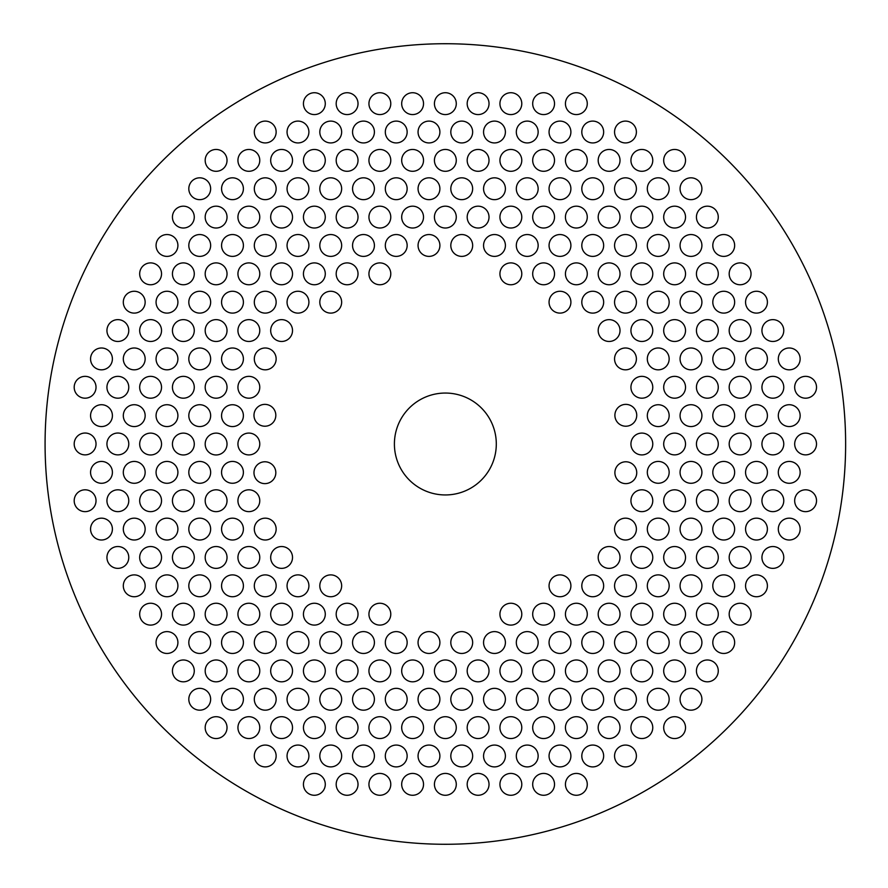<?xml version="1.0" encoding="UTF-8"?>
<svg xmlns="http://www.w3.org/2000/svg" width="888" height="888" viewBox="0 0 888 888"><rect width="100%" height="100%" fill="white"/><g stroke="black" fill="none" stroke-linecap="round" stroke-linejoin="round"><path stroke-width="1.33" d="M614.563 132.012A10.911 10.911 0 0 1 630.935 122.566A10.911 10.911 0 0 1 630.935 141.47A10.911 10.911 0 0 1 614.563 132.012M581.807 132.012A10.911 10.911 0 0 1 598.19 122.566A10.911 10.911 0 0 1 598.19 141.47A10.911 10.911 0 0 1 581.807 132.012M565.434 103.652A10.911 10.911 0 0 1 581.807 94.195A10.911 10.911 0 0 1 581.807 113.109A10.911 10.911 0 0 1 565.434 103.652M549.062 132.012A10.911 10.911 0 0 1 565.434 122.566A10.911 10.911 0 0 1 565.434 141.47A10.911 10.911 0 0 1 549.062 132.012M532.689 103.652A10.911 10.911 0 0 1 549.062 94.195A10.911 10.911 0 0 1 549.062 113.109A10.911 10.911 0 0 1 532.689 103.652M516.317 132.012A10.911 10.911 0 0 1 532.689 122.566A10.911 10.911 0 0 1 532.689 141.47A10.911 10.911 0 0 1 516.317 132.012M499.933 103.652A10.911 10.911 0 0 1 516.317 94.195A10.911 10.911 0 0 1 516.317 113.109A10.911 10.911 0 0 1 499.933 103.652M483.56 132.012A10.911 10.911 0 0 1 499.933 122.566A10.911 10.911 0 0 1 499.933 141.47A10.911 10.911 0 0 1 483.56 132.012M467.188 103.652A10.911 10.911 0 0 1 483.56 94.195A10.911 10.911 0 0 1 483.56 113.109A10.911 10.911 0 0 1 467.188 103.652M450.815 132.012A10.911 10.911 0 0 1 467.188 122.566A10.911 10.911 0 0 1 467.188 141.47A10.911 10.911 0 0 1 450.815 132.012M467.188 160.373A10.911 10.911 0 0 1 483.56 150.927A10.911 10.911 0 0 1 483.56 169.83A10.911 10.911 0 0 1 467.188 160.373M499.933 160.373A10.911 10.911 0 0 1 516.317 150.927A10.911 10.911 0 0 1 516.317 169.83A10.911 10.911 0 0 1 499.933 160.373M532.689 160.373A10.911 10.911 0 0 1 549.062 150.927A10.911 10.911 0 0 1 549.062 169.83A10.911 10.911 0 0 1 532.689 160.373M565.434 160.373A10.911 10.911 0 0 1 581.807 150.927A10.911 10.911 0 0 1 581.807 169.83A10.911 10.911 0 0 1 565.434 160.373M598.19 160.373A10.911 10.911 0 0 1 614.563 150.927A10.911 10.911 0 0 1 614.563 169.83A10.911 10.911 0 0 1 598.19 160.373M630.935 160.373A10.911 10.911 0 0 1 647.308 150.927A10.911 10.911 0 0 1 647.308 169.83A10.911 10.911 0 0 1 630.935 160.373M663.691 160.373A10.911 10.911 0 0 1 680.064 150.927A10.911 10.911 0 0 1 680.064 169.83A10.911 10.911 0 0 1 663.691 160.373M680.064 188.744A10.911 10.911 0 0 1 696.436 179.287A10.911 10.911 0 0 1 696.436 198.191A10.911 10.911 0 0 1 680.064 188.744M647.308 188.744A10.911 10.911 0 0 1 663.691 179.287A10.911 10.911 0 0 1 663.691 198.191A10.911 10.911 0 0 1 647.308 188.744M614.563 188.744A10.911 10.911 0 0 1 630.935 179.287A10.911 10.911 0 0 1 630.935 198.191A10.911 10.911 0 0 1 614.563 188.744M581.807 188.744A10.911 10.911 0 0 1 598.19 179.287A10.911 10.911 0 0 1 598.19 198.191A10.911 10.911 0 0 1 581.807 188.744M549.062 188.744A10.911 10.911 0 0 1 565.434 179.287A10.911 10.911 0 0 1 565.434 198.191A10.911 10.911 0 0 1 549.062 188.744M516.317 188.744A10.911 10.911 0 0 1 532.689 179.287A10.911 10.911 0 0 1 532.689 198.191A10.911 10.911 0 0 1 516.317 188.744M483.56 188.744A10.911 10.911 0 0 1 499.933 179.287A10.911 10.911 0 0 1 499.933 198.191A10.911 10.911 0 0 1 483.56 188.744M450.815 188.744A10.911 10.911 0 0 1 467.188 179.287A10.911 10.911 0 0 1 467.188 198.191A10.911 10.911 0 0 1 450.815 188.744M467.188 217.105A10.911 10.911 0 0 1 483.56 207.648A10.911 10.911 0 0 1 483.56 226.551A10.911 10.911 0 0 1 467.188 217.105M499.933 217.105A10.911 10.911 0 0 1 516.317 207.648A10.911 10.911 0 0 1 516.317 226.551A10.911 10.911 0 0 1 499.933 217.105M532.689 217.105A10.911 10.911 0 0 1 549.062 207.648A10.911 10.911 0 0 1 549.062 226.551A10.911 10.911 0 0 1 532.689 217.105M565.434 217.105A10.911 10.911 0 0 1 581.807 207.648A10.911 10.911 0 0 1 581.807 226.551A10.911 10.911 0 0 1 565.434 217.105M598.19 217.105A10.911 10.911 0 0 1 614.563 207.648A10.911 10.911 0 0 1 614.563 226.551A10.911 10.911 0 0 1 598.19 217.105M630.935 217.105A10.911 10.911 0 0 1 647.308 207.648A10.911 10.911 0 0 1 647.308 226.551A10.911 10.911 0 0 1 630.935 217.105M663.691 217.105A10.911 10.911 0 0 1 680.064 207.648A10.911 10.911 0 0 1 680.064 226.551A10.911 10.911 0 0 1 663.691 217.105M696.436 217.105A10.911 10.911 0 0 1 712.809 207.648A10.911 10.911 0 0 1 712.809 226.551A10.911 10.911 0 0 1 696.436 217.105M712.809 245.465A10.911 10.911 0 0 1 729.181 236.008A10.911 10.911 0 0 1 729.181 254.923A10.911 10.911 0 0 1 712.809 245.465M680.064 245.465A10.911 10.911 0 0 1 696.436 236.008A10.911 10.911 0 0 1 696.436 254.923A10.911 10.911 0 0 1 680.064 245.465M647.308 245.465A10.911 10.911 0 0 1 663.691 236.008A10.911 10.911 0 0 1 663.691 254.923A10.911 10.911 0 0 1 647.308 245.465M614.563 245.465A10.911 10.911 0 0 1 630.935 236.008A10.911 10.911 0 0 1 630.935 254.923A10.911 10.911 0 0 1 614.563 245.465M581.807 245.465A10.911 10.911 0 0 1 598.19 236.008A10.911 10.911 0 0 1 598.19 254.923A10.911 10.911 0 0 1 581.807 245.465M549.062 245.465A10.911 10.911 0 0 1 565.434 236.008A10.911 10.911 0 0 1 565.434 254.923A10.911 10.911 0 0 1 549.062 245.465M516.317 245.465A10.911 10.911 0 0 1 532.689 236.008A10.911 10.911 0 0 1 532.689 254.923A10.911 10.911 0 0 1 516.317 245.465M483.56 245.465A10.911 10.911 0 0 1 499.933 236.008A10.911 10.911 0 0 1 499.933 254.923A10.911 10.911 0 0 1 483.56 245.465M450.815 245.465A10.911 10.911 0 0 1 467.188 236.008A10.911 10.911 0 0 1 467.188 254.923A10.911 10.911 0 0 1 450.815 245.465M499.933 273.826A10.911 10.911 0 0 1 516.317 264.369A10.911 10.911 0 0 1 516.317 283.283A10.911 10.911 0 0 1 499.933 273.826M532.689 273.826A10.911 10.911 0 0 1 549.062 264.369A10.911 10.911 0 0 1 549.062 283.283A10.911 10.911 0 0 1 532.689 273.826M565.434 273.826A10.911 10.911 0 0 1 581.807 264.369A10.911 10.911 0 0 1 581.807 283.283A10.911 10.911 0 0 1 565.434 273.826M598.19 273.826A10.911 10.911 0 0 1 614.563 264.369A10.911 10.911 0 0 1 614.563 283.283A10.911 10.911 0 0 1 598.19 273.826M630.935 273.826A10.911 10.911 0 0 1 647.308 264.369A10.911 10.911 0 0 1 647.308 283.283A10.911 10.911 0 0 1 630.935 273.826M663.691 273.826A10.911 10.911 0 0 1 680.064 264.369A10.911 10.911 0 0 1 680.064 283.283A10.911 10.911 0 0 1 663.691 273.826M696.436 273.826A10.911 10.911 0 0 1 712.809 264.369A10.911 10.911 0 0 1 712.809 283.283A10.911 10.911 0 0 1 696.436 273.826M729.181 273.826A10.911 10.911 0 0 1 745.565 264.369A10.911 10.911 0 0 1 745.565 283.283A10.911 10.911 0 0 1 729.181 273.826M745.565 302.186A10.911 10.911 0 0 1 761.937 292.729A10.911 10.911 0 0 1 761.937 311.644A10.911 10.911 0 0 1 745.565 302.186M712.809 302.186A10.911 10.911 0 0 1 729.181 292.729A10.911 10.911 0 0 1 729.181 311.644A10.911 10.911 0 0 1 712.809 302.186M680.064 302.186A10.911 10.911 0 0 1 696.436 292.729A10.911 10.911 0 0 1 696.436 311.644A10.911 10.911 0 0 1 680.064 302.186M647.308 302.186A10.911 10.911 0 0 1 663.691 292.729A10.911 10.911 0 0 1 663.691 311.644A10.911 10.911 0 0 1 647.308 302.186M614.563 302.186A10.911 10.911 0 0 1 630.935 292.729A10.911 10.911 0 0 1 630.935 311.644A10.911 10.911 0 0 1 614.563 302.186M581.807 302.186A10.911 10.911 0 0 1 598.19 292.729A10.911 10.911 0 0 1 598.19 311.644A10.911 10.911 0 0 1 581.807 302.186M549.062 302.186A10.911 10.911 0 0 1 565.434 292.729A10.911 10.911 0 0 1 565.434 311.644A10.911 10.911 0 0 1 549.062 302.186M598.19 330.547A10.911 10.911 0 0 1 614.563 321.101A10.911 10.911 0 0 1 614.563 340.004A10.911 10.911 0 0 1 598.19 330.547M630.935 330.547A10.911 10.911 0 0 1 647.308 321.101A10.911 10.911 0 0 1 647.308 340.004A10.911 10.911 0 0 1 630.935 330.547M663.691 330.547A10.911 10.911 0 0 1 680.064 321.101A10.911 10.911 0 0 1 680.064 340.004A10.911 10.911 0 0 1 663.691 330.547M696.436 330.547A10.911 10.911 0 0 1 712.809 321.101A10.911 10.911 0 0 1 712.809 340.004A10.911 10.911 0 0 1 696.436 330.547M729.181 330.547A10.911 10.911 0 0 1 745.565 321.101A10.911 10.911 0 0 1 745.565 340.004A10.911 10.911 0 0 1 729.181 330.547M761.937 330.547A10.911 10.911 0 0 1 778.31 321.101A10.911 10.911 0 0 1 778.31 340.004A10.911 10.911 0 0 1 761.937 330.547M778.31 358.919A10.911 10.911 0 0 1 794.682 349.461A10.911 10.911 0 0 1 794.682 368.365A10.911 10.911 0 0 1 778.31 358.919M745.565 358.919A10.911 10.911 0 0 1 761.937 349.461A10.911 10.911 0 0 1 761.937 368.365A10.911 10.911 0 0 1 745.565 358.919M712.809 358.919A10.911 10.911 0 0 1 729.181 349.461A10.911 10.911 0 0 1 729.181 368.365A10.911 10.911 0 0 1 712.809 358.919M680.064 358.919A10.911 10.911 0 0 1 696.436 349.461A10.911 10.911 0 0 1 696.436 368.365A10.911 10.911 0 0 1 680.064 358.919M647.308 358.919A10.911 10.911 0 0 1 663.691 349.461A10.911 10.911 0 0 1 663.691 368.365A10.911 10.911 0 0 1 647.308 358.919M614.563 358.919A10.911 10.911 0 0 1 630.935 349.461A10.911 10.911 0 0 1 630.935 368.365A10.911 10.911 0 0 1 614.563 358.919M630.935 387.279A10.911 10.911 0 0 1 647.308 377.822A10.911 10.911 0 0 1 647.308 396.725A10.911 10.911 0 0 1 630.935 387.279M663.691 387.279A10.911 10.911 0 0 1 680.064 377.822A10.911 10.911 0 0 1 680.064 396.725A10.911 10.911 0 0 1 663.691 387.279M696.436 387.279A10.911 10.911 0 0 1 712.809 377.822A10.911 10.911 0 0 1 712.809 396.725A10.911 10.911 0 0 1 696.436 387.279M729.181 387.279A10.911 10.911 0 0 1 745.565 377.822A10.911 10.911 0 0 1 745.565 396.725A10.911 10.911 0 0 1 729.181 387.279M761.937 387.279A10.911 10.911 0 0 1 778.31 377.822A10.911 10.911 0 0 1 778.31 396.725A10.911 10.911 0 0 1 761.937 387.279M794.682 387.279A10.911 10.911 0 0 1 811.066 377.822A10.911 10.911 0 0 1 811.066 396.725A10.911 10.911 0 0 1 794.682 387.279M778.31 415.639A10.911 10.911 0 0 1 794.682 406.182A10.911 10.911 0 0 1 794.682 425.097A10.911 10.911 0 0 1 778.31 415.639M745.565 415.639A10.911 10.911 0 0 1 761.937 406.182A10.911 10.911 0 0 1 761.937 425.097A10.911 10.911 0 0 1 745.565 415.639M712.809 415.639A10.911 10.911 0 0 1 729.181 406.182A10.911 10.911 0 0 1 729.181 425.097A10.911 10.911 0 0 1 712.809 415.639M680.064 415.639A10.911 10.911 0 0 1 696.436 406.182A10.911 10.911 0 0 1 696.436 425.097A10.911 10.911 0 0 1 680.064 415.639M647.319 415.651A10.911 10.911 0 0 1 663.691 406.204A10.911 10.911 0 0 1 663.691 425.108A10.911 10.911 0 0 1 647.319 415.651M614.896 415.295A10.911 10.911 0 0 1 631.268 405.838A10.911 10.911 0 0 1 631.268 424.753A10.911 10.911 0 0 1 614.896 415.295M816.516 444A10.911 10.911 0 0 1 805.605 454.867A10.911 10.911 0 0 1 794.682 444A10.911 10.911 0 0 1 805.605 433.133A10.911 10.911 0 0 1 816.516 444M783.771 444A10.911 10.911 0 0 1 772.849 454.867A10.911 10.911 0 0 1 761.937 444A10.911 10.911 0 0 1 772.849 433.133A10.911 10.911 0 0 1 783.771 444M729.181 444A10.911 10.911 0 0 1 740.104 433.133A10.911 10.911 0 0 1 751.015 444A10.911 10.911 0 0 1 740.104 454.867A10.911 10.911 0 0 1 729.181 444M696.436 444A10.911 10.911 0 0 1 707.348 433.122A10.911 10.911 0 0 1 718.27 444A10.911 10.911 0 0 1 707.348 454.878A10.911 10.911 0 0 1 696.436 444M685.525 444A10.911 10.911 0 0 1 674.603 454.878A10.911 10.911 0 0 1 663.691 444A10.911 10.911 0 0 1 674.603 433.122A10.911 10.911 0 0 1 685.525 444M652.769 444A10.911 10.911 0 0 1 641.858 454.911A10.911 10.911 0 0 1 630.935 444A10.911 10.911 0 0 1 641.858 433.089A10.911 10.911 0 0 1 652.769 444M614.896 472.705A10.911 10.911 0 0 1 631.268 463.247A10.911 10.911 0 0 1 631.268 482.162A10.911 10.911 0 0 1 614.896 472.705M647.319 472.349A10.911 10.911 0 0 1 663.691 462.892A10.911 10.911 0 0 1 663.691 481.796A10.911 10.911 0 0 1 647.319 472.349M680.064 472.361A10.911 10.911 0 0 1 696.436 462.903A10.911 10.911 0 0 1 696.436 481.818A10.911 10.911 0 0 1 680.064 472.361M712.809 472.361A10.911 10.911 0 0 1 729.181 462.903A10.911 10.911 0 0 1 729.181 481.818A10.911 10.911 0 0 1 712.809 472.361M745.565 472.361A10.911 10.911 0 0 1 761.937 462.903A10.911 10.911 0 0 1 761.937 481.818A10.911 10.911 0 0 1 745.565 472.361M778.31 472.361A10.911 10.911 0 0 1 794.682 462.903A10.911 10.911 0 0 1 794.682 481.818A10.911 10.911 0 0 1 778.31 472.361M794.682 500.721A10.911 10.911 0 0 1 811.066 491.275A10.911 10.911 0 0 1 811.066 510.178A10.911 10.911 0 0 1 794.682 500.721M761.937 500.721A10.911 10.911 0 0 1 778.31 491.275A10.911 10.911 0 0 1 778.31 510.178A10.911 10.911 0 0 1 761.937 500.721M729.181 500.721A10.911 10.911 0 0 1 745.565 491.275A10.911 10.911 0 0 1 745.565 510.178A10.911 10.911 0 0 1 729.181 500.721M696.436 500.721A10.911 10.911 0 0 1 712.809 491.275A10.911 10.911 0 0 1 712.809 510.178A10.911 10.911 0 0 1 696.436 500.721M663.691 500.721A10.911 10.911 0 0 1 680.064 491.275A10.911 10.911 0 0 1 680.064 510.178A10.911 10.911 0 0 1 663.691 500.721M630.935 500.721A10.911 10.911 0 0 1 647.308 491.275A10.911 10.911 0 0 1 647.308 510.178A10.911 10.911 0 0 1 630.935 500.721M614.563 529.082A10.911 10.911 0 0 1 630.935 519.635A10.911 10.911 0 0 1 630.935 538.539A10.911 10.911 0 0 1 614.563 529.082M647.308 529.082A10.911 10.911 0 0 1 663.691 519.635A10.911 10.911 0 0 1 663.691 538.539A10.911 10.911 0 0 1 647.308 529.082M680.064 529.082A10.911 10.911 0 0 1 696.436 519.635A10.911 10.911 0 0 1 696.436 538.539A10.911 10.911 0 0 1 680.064 529.082M712.809 529.082A10.911 10.911 0 0 1 729.181 519.635A10.911 10.911 0 0 1 729.181 538.539A10.911 10.911 0 0 1 712.809 529.082M745.565 529.082A10.911 10.911 0 0 1 761.937 519.635A10.911 10.911 0 0 1 761.937 538.539A10.911 10.911 0 0 1 745.565 529.082M778.31 529.082A10.911 10.911 0 0 1 794.682 519.635A10.911 10.911 0 0 1 794.682 538.539A10.911 10.911 0 0 1 778.31 529.082M761.937 557.453A10.911 10.911 0 0 1 778.31 547.996A10.911 10.911 0 0 1 778.31 566.899A10.911 10.911 0 0 1 761.937 557.453M729.181 557.453A10.911 10.911 0 0 1 745.565 547.996A10.911 10.911 0 0 1 745.565 566.899A10.911 10.911 0 0 1 729.181 557.453M696.436 557.453A10.911 10.911 0 0 1 712.809 547.996A10.911 10.911 0 0 1 712.809 566.899A10.911 10.911 0 0 1 696.436 557.453M663.691 557.453A10.911 10.911 0 0 1 680.064 547.996A10.911 10.911 0 0 1 680.064 566.899A10.911 10.911 0 0 1 663.691 557.453M630.935 557.453A10.911 10.911 0 0 1 647.308 547.996A10.911 10.911 0 0 1 647.308 566.899A10.911 10.911 0 0 1 630.935 557.453M598.19 557.453A10.911 10.911 0 0 1 614.563 547.996A10.911 10.911 0 0 1 614.563 566.899A10.911 10.911 0 0 1 598.19 557.453M729.181 614.174A10.911 10.911 0 0 1 745.565 604.717A10.911 10.911 0 0 1 745.565 623.631A10.911 10.911 0 0 1 729.181 614.174M745.565 585.814A10.911 10.911 0 0 1 761.937 576.356A10.911 10.911 0 0 1 761.937 595.271A10.911 10.911 0 0 1 745.565 585.814M712.809 585.814A10.911 10.911 0 0 1 729.181 576.356A10.911 10.911 0 0 1 729.181 595.271A10.911 10.911 0 0 1 712.809 585.814M696.436 614.174A10.911 10.911 0 0 1 712.809 604.717A10.911 10.911 0 0 1 712.809 623.631A10.911 10.911 0 0 1 696.436 614.174M680.064 585.814A10.911 10.911 0 0 1 696.436 576.356A10.911 10.911 0 0 1 696.436 595.271A10.911 10.911 0 0 1 680.064 585.814M663.691 614.174A10.911 10.911 0 0 1 680.064 604.717A10.911 10.911 0 0 1 680.064 623.631A10.911 10.911 0 0 1 663.691 614.174M647.308 585.814A10.911 10.911 0 0 1 663.691 576.356A10.911 10.911 0 0 1 663.691 595.271A10.911 10.911 0 0 1 647.308 585.814M630.935 614.174A10.911 10.911 0 0 1 647.308 604.717A10.911 10.911 0 0 1 647.308 623.631A10.911 10.911 0 0 1 630.935 614.174M614.563 585.814A10.911 10.911 0 0 1 630.935 576.356A10.911 10.911 0 0 1 630.935 595.271A10.911 10.911 0 0 1 614.563 585.814M598.19 614.174A10.911 10.911 0 0 1 614.563 604.717A10.911 10.911 0 0 1 614.563 623.631A10.911 10.911 0 0 1 598.19 614.174M712.809 642.535A10.911 10.911 0 0 1 729.181 633.077A10.911 10.911 0 0 1 729.181 651.992A10.911 10.911 0 0 1 712.809 642.535M680.064 642.535A10.911 10.911 0 0 1 696.436 633.077A10.911 10.911 0 0 1 696.436 651.992A10.911 10.911 0 0 1 680.064 642.535M647.308 642.535A10.911 10.911 0 0 1 663.691 633.077A10.911 10.911 0 0 1 663.691 651.992A10.911 10.911 0 0 1 647.308 642.535M614.563 642.535A10.911 10.911 0 0 1 630.935 633.077A10.911 10.911 0 0 1 630.935 651.992A10.911 10.911 0 0 1 614.563 642.535M581.807 642.535A10.911 10.911 0 0 1 598.19 633.077A10.911 10.911 0 0 1 598.19 651.992A10.911 10.911 0 0 1 581.807 642.535M532.689 670.895A10.911 10.911 0 0 1 549.062 661.449A10.911 10.911 0 0 1 549.062 680.352A10.911 10.911 0 0 1 532.689 670.895M565.434 670.895A10.911 10.911 0 0 1 581.807 661.449A10.911 10.911 0 0 1 581.807 680.352A10.911 10.911 0 0 1 565.434 670.895M598.19 670.895A10.911 10.911 0 0 1 614.563 661.449A10.911 10.911 0 0 1 614.563 680.352A10.911 10.911 0 0 1 598.19 670.895M630.935 670.895A10.911 10.911 0 0 1 647.308 661.449A10.911 10.911 0 0 1 647.308 680.352A10.911 10.911 0 0 1 630.935 670.895M663.691 670.895A10.911 10.911 0 0 1 680.064 661.449A10.911 10.911 0 0 1 680.064 680.352A10.911 10.911 0 0 1 663.691 670.895M696.436 670.895A10.911 10.911 0 0 1 712.809 661.449A10.911 10.911 0 0 1 712.809 680.352A10.911 10.911 0 0 1 696.436 670.895M680.064 699.256A10.911 10.911 0 0 1 696.436 689.81A10.911 10.911 0 0 1 696.436 708.713A10.911 10.911 0 0 1 680.064 699.256M647.308 699.256A10.911 10.911 0 0 1 663.691 689.81A10.911 10.911 0 0 1 663.691 708.713A10.911 10.911 0 0 1 647.308 699.256M614.563 699.256A10.911 10.911 0 0 1 630.935 689.81A10.911 10.911 0 0 1 630.935 708.713A10.911 10.911 0 0 1 614.563 699.256M581.807 699.256A10.911 10.911 0 0 1 598.19 689.81A10.911 10.911 0 0 1 598.19 708.713A10.911 10.911 0 0 1 581.807 699.256M549.062 699.256A10.911 10.911 0 0 1 565.434 689.81A10.911 10.911 0 0 1 565.434 708.713A10.911 10.911 0 0 1 549.062 699.256M499.933 727.627A10.911 10.911 0 0 1 516.317 718.17A10.911 10.911 0 0 1 516.317 737.073A10.911 10.911 0 0 1 499.933 727.627M532.689 727.627A10.911 10.911 0 0 1 549.062 718.17A10.911 10.911 0 0 1 549.062 737.073A10.911 10.911 0 0 1 532.689 727.627M565.434 727.627A10.911 10.911 0 0 1 581.807 718.17A10.911 10.911 0 0 1 581.807 737.073A10.911 10.911 0 0 1 565.434 727.627M598.19 727.627A10.911 10.911 0 0 1 614.563 718.17A10.911 10.911 0 0 1 614.563 737.073A10.911 10.911 0 0 1 598.19 727.627M630.935 727.627A10.911 10.911 0 0 1 647.308 718.17A10.911 10.911 0 0 1 647.308 737.073A10.911 10.911 0 0 1 630.935 727.627M663.691 727.627A10.911 10.911 0 0 1 680.064 718.17A10.911 10.911 0 0 1 680.064 737.073A10.911 10.911 0 0 1 663.691 727.627M614.563 755.988A10.911 10.911 0 0 1 630.935 746.53A10.911 10.911 0 0 1 630.935 765.434A10.911 10.911 0 0 1 614.563 755.988M581.807 755.988A10.911 10.911 0 0 1 598.19 746.53A10.911 10.911 0 0 1 598.19 765.434A10.911 10.911 0 0 1 581.807 755.988M565.434 784.348A10.911 10.911 0 0 1 581.807 774.891A10.911 10.911 0 0 1 581.807 793.805A10.911 10.911 0 0 1 565.434 784.348M532.689 784.348A10.911 10.911 0 0 1 549.062 774.891A10.911 10.911 0 0 1 549.062 793.805A10.911 10.911 0 0 1 532.689 784.348M549.062 755.988A10.911 10.911 0 0 1 565.434 746.53A10.911 10.911 0 0 1 565.434 765.434A10.911 10.911 0 0 1 549.062 755.988M516.317 755.988A10.911 10.911 0 0 1 532.689 746.53A10.911 10.911 0 0 1 532.689 765.434A10.911 10.911 0 0 1 516.317 755.988M499.933 784.348A10.911 10.911 0 0 1 516.317 774.891A10.911 10.911 0 0 1 516.317 793.805A10.911 10.911 0 0 1 499.933 784.348M467.188 784.348A10.911 10.911 0 0 1 483.56 774.891A10.911 10.911 0 0 1 483.56 793.805A10.911 10.911 0 0 1 467.188 784.348M483.56 755.988A10.911 10.911 0 0 1 499.933 746.53A10.911 10.911 0 0 1 499.933 765.434A10.911 10.911 0 0 1 483.56 755.988M516.317 699.256A10.911 10.911 0 0 1 532.689 689.81A10.911 10.911 0 0 1 532.689 708.713A10.911 10.911 0 0 1 516.317 699.256M549.062 642.535A10.911 10.911 0 0 1 565.434 633.077A10.911 10.911 0 0 1 565.434 651.992A10.911 10.911 0 0 1 549.062 642.535M565.434 614.174A10.911 10.911 0 0 1 581.807 604.717A10.911 10.911 0 0 1 581.807 623.631A10.911 10.911 0 0 1 565.434 614.174M581.807 585.814A10.911 10.911 0 0 1 598.19 576.356A10.911 10.911 0 0 1 598.19 595.271A10.911 10.911 0 0 1 581.807 585.814M549.062 585.814A10.911 10.911 0 0 1 565.434 576.356A10.911 10.911 0 0 1 565.434 595.271A10.911 10.911 0 0 1 549.062 585.814M532.689 614.174A10.911 10.911 0 0 1 549.062 604.717A10.911 10.911 0 0 1 549.062 623.631A10.911 10.911 0 0 1 532.689 614.174M516.317 642.535A10.911 10.911 0 0 1 532.689 633.077A10.911 10.911 0 0 1 532.689 651.992A10.911 10.911 0 0 1 516.317 642.535M499.933 670.895A10.911 10.911 0 0 1 516.317 661.449A10.911 10.911 0 0 1 516.317 680.352A10.911 10.911 0 0 1 499.933 670.895M483.56 699.256A10.911 10.911 0 0 1 499.933 689.81A10.911 10.911 0 0 1 499.933 708.713A10.911 10.911 0 0 1 483.56 699.256M467.188 727.627A10.911 10.911 0 0 1 483.56 718.17A10.911 10.911 0 0 1 483.56 737.073A10.911 10.911 0 0 1 467.188 727.627M450.815 755.988A10.911 10.911 0 0 1 467.188 746.53A10.911 10.911 0 0 1 467.188 765.434A10.911 10.911 0 0 1 450.815 755.988M434.432 784.348A10.911 10.911 0 0 1 450.815 774.891A10.911 10.911 0 0 1 450.815 793.805A10.911 10.911 0 0 1 434.432 784.348M401.687 784.348A10.911 10.911 0 0 1 418.059 774.891A10.911 10.911 0 0 1 418.059 793.805A10.911 10.911 0 0 1 401.687 784.348M418.059 755.988A10.911 10.911 0 0 1 434.432 746.53A10.911 10.911 0 0 1 434.432 765.434A10.911 10.911 0 0 1 418.059 755.988M434.432 727.627A10.911 10.911 0 0 1 450.815 718.17A10.911 10.911 0 0 1 450.815 737.073A10.911 10.911 0 0 1 434.432 727.627M450.815 699.256A10.911 10.911 0 0 1 467.188 689.81A10.911 10.911 0 0 1 467.188 708.713A10.911 10.911 0 0 1 450.815 699.256M467.188 670.895A10.911 10.911 0 0 1 483.56 661.449A10.911 10.911 0 0 1 483.56 680.352A10.911 10.911 0 0 1 467.188 670.895M483.56 642.535A10.911 10.911 0 0 1 499.933 633.077A10.911 10.911 0 0 1 499.933 651.992A10.911 10.911 0 0 1 483.56 642.535M499.933 614.174A10.911 10.911 0 0 1 516.317 604.717A10.911 10.911 0 0 1 516.317 623.631A10.911 10.911 0 0 1 499.933 614.174M368.942 784.348A10.911 10.911 0 0 1 385.314 774.891A10.911 10.911 0 0 1 385.314 793.805A10.911 10.911 0 0 1 368.942 784.348M385.314 755.988A10.911 10.911 0 0 1 401.687 746.53A10.911 10.911 0 0 1 401.687 765.434A10.911 10.911 0 0 1 385.314 755.988M401.687 727.627A10.911 10.911 0 0 1 418.059 718.17A10.911 10.911 0 0 1 418.059 737.073A10.911 10.911 0 0 1 401.687 727.627M418.059 699.256A10.911 10.911 0 0 1 434.432 689.81A10.911 10.911 0 0 1 434.432 708.713A10.911 10.911 0 0 1 418.059 699.256M434.432 670.895A10.911 10.911 0 0 1 450.815 661.449A10.911 10.911 0 0 1 450.815 680.352A10.911 10.911 0 0 1 434.432 670.895M450.815 642.535A10.911 10.911 0 0 1 467.188 633.077A10.911 10.911 0 0 1 467.188 651.992A10.911 10.911 0 0 1 450.815 642.535M336.186 784.348A10.911 10.911 0 0 1 352.558 774.891A10.911 10.911 0 0 1 352.558 793.805A10.911 10.911 0 0 1 336.186 784.348M352.558 755.988A10.911 10.911 0 0 1 368.942 746.53A10.911 10.911 0 0 1 368.942 765.434A10.911 10.911 0 0 1 352.558 755.988M368.942 727.627A10.911 10.911 0 0 1 385.314 718.17A10.911 10.911 0 0 1 385.314 737.073A10.911 10.911 0 0 1 368.942 727.627M385.314 699.256A10.911 10.911 0 0 1 401.687 689.81A10.911 10.911 0 0 1 401.687 708.713A10.911 10.911 0 0 1 385.314 699.256M401.687 670.895A10.911 10.911 0 0 1 418.059 661.449A10.911 10.911 0 0 1 418.059 680.352A10.911 10.911 0 0 1 401.687 670.895M418.059 642.535A10.911 10.911 0 0 1 434.432 633.077A10.911 10.911 0 0 1 434.432 651.992A10.911 10.911 0 0 1 418.059 642.535M352.558 699.256A10.911 10.911 0 0 1 368.942 689.81A10.911 10.911 0 0 1 368.942 708.713A10.911 10.911 0 0 1 352.558 699.256M336.186 727.627A10.911 10.911 0 0 1 352.558 718.17A10.911 10.911 0 0 1 352.558 737.073A10.911 10.911 0 0 1 336.186 727.627M303.441 784.348A10.911 10.911 0 0 1 319.813 774.891A10.911 10.911 0 0 1 319.813 793.805A10.911 10.911 0 0 1 303.441 784.348M319.813 755.988A10.911 10.911 0 0 1 336.186 746.53A10.911 10.911 0 0 1 336.186 765.434A10.911 10.911 0 0 1 319.813 755.988M287.057 755.988A10.911 10.911 0 0 1 303.441 746.53A10.911 10.911 0 0 1 303.441 765.434A10.911 10.911 0 0 1 287.057 755.988M254.312 755.988A10.911 10.911 0 0 1 270.685 746.53A10.911 10.911 0 0 1 270.685 765.434A10.911 10.911 0 0 1 254.312 755.988M205.184 727.627A10.911 10.911 0 0 1 221.567 718.17A10.911 10.911 0 0 1 221.567 737.073A10.911 10.911 0 0 1 205.184 727.627M237.94 727.627A10.911 10.911 0 0 1 254.312 718.17A10.911 10.911 0 0 1 254.312 737.073A10.911 10.911 0 0 1 237.94 727.627M270.685 727.627A10.911 10.911 0 0 1 287.057 718.17A10.911 10.911 0 0 1 287.057 737.073A10.911 10.911 0 0 1 270.685 727.627M303.441 727.627A10.911 10.911 0 0 1 319.813 718.17A10.911 10.911 0 0 1 319.813 737.073A10.911 10.911 0 0 1 303.441 727.627M319.813 699.256A10.911 10.911 0 0 1 336.186 689.81A10.911 10.911 0 0 1 336.186 708.713A10.911 10.911 0 0 1 319.813 699.256M287.057 699.256A10.911 10.911 0 0 1 303.441 689.81A10.911 10.911 0 0 1 303.441 708.713A10.911 10.911 0 0 1 287.057 699.256M254.312 699.256A10.911 10.911 0 0 1 270.685 689.81A10.911 10.911 0 0 1 270.685 708.713A10.911 10.911 0 0 1 254.312 699.256M221.567 699.256A10.911 10.911 0 0 1 237.94 689.81A10.911 10.911 0 0 1 237.94 708.713A10.911 10.911 0 0 1 221.567 699.256M188.811 699.256A10.911 10.911 0 0 1 205.184 689.81A10.911 10.911 0 0 1 205.184 708.713A10.911 10.911 0 0 1 188.811 699.256M172.439 670.895A10.911 10.911 0 0 1 188.811 661.449A10.911 10.911 0 0 1 188.811 680.352A10.911 10.911 0 0 1 172.439 670.895M205.184 670.895A10.911 10.911 0 0 1 221.567 661.449A10.911 10.911 0 0 1 221.567 680.352A10.911 10.911 0 0 1 205.184 670.895M237.94 670.895A10.911 10.911 0 0 1 254.312 661.449A10.911 10.911 0 0 1 254.312 680.352A10.911 10.911 0 0 1 237.94 670.895M270.685 670.895A10.911 10.911 0 0 1 287.057 661.449A10.911 10.911 0 0 1 287.057 680.352A10.911 10.911 0 0 1 270.685 670.895M303.441 670.895A10.911 10.911 0 0 1 319.813 661.449A10.911 10.911 0 0 1 319.813 680.352A10.911 10.911 0 0 1 303.441 670.895M336.186 670.895A10.911 10.911 0 0 1 352.558 661.449A10.911 10.911 0 0 1 352.558 680.352A10.911 10.911 0 0 1 336.186 670.895M368.942 670.895A10.911 10.911 0 0 1 385.314 661.449A10.911 10.911 0 0 1 385.314 680.352A10.911 10.911 0 0 1 368.942 670.895M385.314 642.535A10.911 10.911 0 0 1 401.687 633.077A10.911 10.911 0 0 1 401.687 651.992A10.911 10.911 0 0 1 385.314 642.535M352.558 642.535A10.911 10.911 0 0 1 368.942 633.077A10.911 10.911 0 0 1 368.942 651.992A10.911 10.911 0 0 1 352.558 642.535M319.813 642.535A10.911 10.911 0 0 1 336.186 633.077A10.911 10.911 0 0 1 336.186 651.992A10.911 10.911 0 0 1 319.813 642.535M287.057 642.535A10.911 10.911 0 0 1 303.441 633.077A10.911 10.911 0 0 1 303.441 651.992A10.911 10.911 0 0 1 287.057 642.535M254.312 642.535A10.911 10.911 0 0 1 270.685 633.077A10.911 10.911 0 0 1 270.685 651.992A10.911 10.911 0 0 1 254.312 642.535M221.567 642.535A10.911 10.911 0 0 1 237.94 633.077A10.911 10.911 0 0 1 237.94 651.992A10.911 10.911 0 0 1 221.567 642.535M188.811 642.535A10.911 10.911 0 0 1 205.184 633.077A10.911 10.911 0 0 1 205.184 651.992A10.911 10.911 0 0 1 188.811 642.535M156.066 642.535A10.911 10.911 0 0 1 172.439 633.077A10.911 10.911 0 0 1 172.439 651.992A10.911 10.911 0 0 1 156.066 642.535M221.567 585.814A10.911 10.911 0 0 1 237.94 576.356A10.911 10.911 0 0 1 237.94 595.271A10.911 10.911 0 0 1 221.567 585.814M123.31 585.814A10.911 10.911 0 0 1 139.682 576.356A10.911 10.911 0 0 1 139.682 595.271A10.911 10.911 0 0 1 123.31 585.814M156.066 585.814A10.911 10.911 0 0 1 172.439 576.356A10.911 10.911 0 0 1 172.439 595.271A10.911 10.911 0 0 1 156.066 585.814M368.942 614.174A10.911 10.911 0 0 1 385.314 604.717A10.911 10.911 0 0 1 385.314 623.631A10.911 10.911 0 0 1 368.942 614.174M336.186 614.174A10.911 10.911 0 0 1 352.558 604.717A10.911 10.911 0 0 1 352.558 623.631A10.911 10.911 0 0 1 336.186 614.174M303.441 614.174A10.911 10.911 0 0 1 319.813 604.717A10.911 10.911 0 0 1 319.813 623.631A10.911 10.911 0 0 1 303.441 614.174M270.685 614.174A10.911 10.911 0 0 1 287.057 604.717A10.911 10.911 0 0 1 287.057 623.631A10.911 10.911 0 0 1 270.685 614.174M237.94 614.174A10.911 10.911 0 0 1 254.312 604.717A10.911 10.911 0 0 1 254.312 623.631A10.911 10.911 0 0 1 237.94 614.174M205.184 614.174A10.911 10.911 0 0 1 221.567 604.717A10.911 10.911 0 0 1 221.567 623.631A10.911 10.911 0 0 1 205.184 614.174M172.439 614.174A10.911 10.911 0 0 1 188.811 604.717A10.911 10.911 0 0 1 188.811 623.631A10.911 10.911 0 0 1 172.439 614.174M139.682 614.174A10.911 10.911 0 0 1 156.066 604.717A10.911 10.911 0 0 1 156.066 623.631A10.911 10.911 0 0 1 139.682 614.174M188.811 585.814A10.911 10.911 0 0 1 205.184 576.356A10.911 10.911 0 0 1 205.184 595.271A10.911 10.911 0 0 1 188.811 585.814M319.813 585.814A10.911 10.911 0 0 1 336.186 576.356A10.911 10.911 0 0 1 336.186 595.271A10.911 10.911 0 0 1 319.813 585.814M287.057 585.814A10.911 10.911 0 0 1 303.441 576.356A10.911 10.911 0 0 1 303.441 595.271A10.911 10.911 0 0 1 287.057 585.814M254.312 585.814A10.911 10.911 0 0 1 270.685 576.356A10.911 10.911 0 0 1 270.685 595.271A10.911 10.911 0 0 1 254.312 585.814M270.685 557.453A10.911 10.911 0 0 1 287.057 547.996A10.911 10.911 0 0 1 287.057 566.899A10.911 10.911 0 0 1 270.685 557.453M237.94 557.453A10.911 10.911 0 0 1 254.312 547.996A10.911 10.911 0 0 1 254.312 566.899A10.911 10.911 0 0 1 237.94 557.453M205.184 557.453A10.911 10.911 0 0 1 221.567 547.996A10.911 10.911 0 0 1 221.567 566.899A10.911 10.911 0 0 1 205.184 557.453M172.439 557.453A10.911 10.911 0 0 1 188.811 547.996A10.911 10.911 0 0 1 188.811 566.899A10.911 10.911 0 0 1 172.439 557.453M139.682 557.453A10.911 10.911 0 0 1 156.066 547.996A10.911 10.911 0 0 1 156.066 566.899A10.911 10.911 0 0 1 139.682 557.453M106.937 557.453A10.911 10.911 0 0 1 123.31 547.996A10.911 10.911 0 0 1 123.31 566.899A10.911 10.911 0 0 1 106.937 557.453M90.565 529.082A10.911 10.911 0 0 1 106.937 519.635A10.911 10.911 0 0 1 106.937 538.539A10.911 10.911 0 0 1 90.565 529.082M123.31 529.082A10.911 10.911 0 0 1 139.682 519.635A10.911 10.911 0 0 1 139.682 538.539A10.911 10.911 0 0 1 123.31 529.082M156.066 529.082A10.911 10.911 0 0 1 172.439 519.635A10.911 10.911 0 0 1 172.439 538.539A10.911 10.911 0 0 1 156.066 529.082M188.811 529.082A10.911 10.911 0 0 1 205.184 519.635A10.911 10.911 0 0 1 205.184 538.539A10.911 10.911 0 0 1 188.811 529.082M221.567 529.082A10.911 10.911 0 0 1 237.94 519.635A10.911 10.911 0 0 1 237.94 538.539A10.911 10.911 0 0 1 221.567 529.082M254.312 529.082A10.911 10.911 0 0 1 270.685 519.635A10.911 10.911 0 0 1 270.685 538.539A10.911 10.911 0 0 1 254.312 529.082M237.94 500.721A10.911 10.911 0 0 1 254.312 491.275A10.911 10.911 0 0 1 254.312 510.178A10.911 10.911 0 0 1 237.94 500.721M205.184 500.721A10.911 10.911 0 0 1 221.567 491.275A10.911 10.911 0 0 1 221.567 510.178A10.911 10.911 0 0 1 205.184 500.721M172.439 500.721A10.911 10.911 0 0 1 188.811 491.275A10.911 10.911 0 0 1 188.811 510.178A10.911 10.911 0 0 1 172.439 500.721M139.682 500.721A10.911 10.911 0 0 1 156.066 491.275A10.911 10.911 0 0 1 156.066 510.178A10.911 10.911 0 0 1 139.682 500.721M106.937 500.721A10.911 10.911 0 0 1 123.31 491.275A10.911 10.911 0 0 1 123.31 510.178A10.911 10.911 0 0 1 106.937 500.721M74.192 500.721A10.911 10.911 0 0 1 90.565 491.275A10.911 10.911 0 0 1 90.565 510.178A10.911 10.911 0 0 1 74.192 500.721M90.565 472.361A10.911 10.911 0 0 1 106.937 462.903A10.911 10.911 0 0 1 106.937 481.818A10.911 10.911 0 0 1 90.565 472.361M123.31 472.361A10.911 10.911 0 0 1 139.682 462.903A10.911 10.911 0 0 1 139.682 481.818A10.911 10.911 0 0 1 123.31 472.361M156.066 472.361A10.911 10.911 0 0 1 172.439 462.903A10.911 10.911 0 0 1 172.439 481.818A10.911 10.911 0 0 1 156.066 472.361M188.811 472.361A10.911 10.911 0 0 1 205.184 462.903A10.911 10.911 0 0 1 205.184 481.818A10.911 10.911 0 0 1 188.811 472.361M221.556 472.349A10.911 10.911 0 0 1 237.929 462.892A10.911 10.911 0 0 1 237.929 481.796A10.911 10.911 0 0 1 221.556 472.349M253.979 472.705A10.911 10.911 0 0 1 270.352 463.247A10.911 10.911 0 0 1 270.352 482.162A10.911 10.911 0 0 1 253.979 472.705M303.441 103.652A10.911 10.911 0 0 1 319.813 94.195A10.911 10.911 0 0 1 319.813 113.109A10.911 10.911 0 0 1 303.441 103.652M336.186 103.652A10.911 10.911 0 0 1 352.558 94.195A10.911 10.911 0 0 1 352.558 113.109A10.911 10.911 0 0 1 336.186 103.652M368.942 103.652A10.911 10.911 0 0 1 385.314 94.195A10.911 10.911 0 0 1 385.314 113.109A10.911 10.911 0 0 1 368.942 103.652M401.687 103.652A10.911 10.911 0 0 1 418.059 94.195A10.911 10.911 0 0 1 418.059 113.109A10.911 10.911 0 0 1 401.687 103.652M434.432 103.652A10.911 10.911 0 0 1 450.815 94.195A10.911 10.911 0 0 1 450.815 113.109A10.911 10.911 0 0 1 434.432 103.652M418.059 132.012A10.911 10.911 0 0 1 434.432 122.566A10.911 10.911 0 0 1 434.432 141.47A10.911 10.911 0 0 1 418.059 132.012M385.314 132.012A10.911 10.911 0 0 1 401.687 122.566A10.911 10.911 0 0 1 401.687 141.47A10.911 10.911 0 0 1 385.314 132.012M352.558 132.012A10.911 10.911 0 0 1 368.942 122.566A10.911 10.911 0 0 1 368.942 141.47A10.911 10.911 0 0 1 352.558 132.012M319.813 132.012A10.911 10.911 0 0 1 336.186 122.566A10.911 10.911 0 0 1 336.186 141.47A10.911 10.911 0 0 1 319.813 132.012M287.057 132.012A10.911 10.911 0 0 1 303.441 122.566A10.911 10.911 0 0 1 303.441 141.47A10.911 10.911 0 0 1 287.057 132.012M254.312 132.012A10.911 10.911 0 0 1 270.685 122.566A10.911 10.911 0 0 1 270.685 141.47A10.911 10.911 0 0 1 254.312 132.012M205.184 160.373A10.911 10.911 0 0 1 221.567 150.927A10.911 10.911 0 0 1 221.567 169.83A10.911 10.911 0 0 1 205.184 160.373M237.94 160.373A10.911 10.911 0 0 1 254.312 150.927A10.911 10.911 0 0 1 254.312 169.83A10.911 10.911 0 0 1 237.94 160.373M270.685 160.373A10.911 10.911 0 0 1 287.057 150.927A10.911 10.911 0 0 1 287.057 169.83A10.911 10.911 0 0 1 270.685 160.373M303.441 160.373A10.911 10.911 0 0 1 319.813 150.927A10.911 10.911 0 0 1 319.813 169.83A10.911 10.911 0 0 1 303.441 160.373M336.186 160.373A10.911 10.911 0 0 1 352.558 150.927A10.911 10.911 0 0 1 352.558 169.83A10.911 10.911 0 0 1 336.186 160.373M368.942 160.373A10.911 10.911 0 0 1 385.314 150.927A10.911 10.911 0 0 1 385.314 169.83A10.911 10.911 0 0 1 368.942 160.373M401.687 160.373A10.911 10.911 0 0 1 418.059 150.927A10.911 10.911 0 0 1 418.059 169.83A10.911 10.911 0 0 1 401.687 160.373M434.432 160.373A10.911 10.911 0 0 1 450.815 150.927A10.911 10.911 0 0 1 450.815 169.83A10.911 10.911 0 0 1 434.432 160.373M418.059 188.744A10.911 10.911 0 0 1 434.432 179.287A10.911 10.911 0 0 1 434.432 198.191A10.911 10.911 0 0 1 418.059 188.744M385.314 188.744A10.911 10.911 0 0 1 401.687 179.287A10.911 10.911 0 0 1 401.687 198.191A10.911 10.911 0 0 1 385.314 188.744M352.558 188.744A10.911 10.911 0 0 1 368.942 179.287A10.911 10.911 0 0 1 368.942 198.191A10.911 10.911 0 0 1 352.558 188.744M319.813 188.744A10.911 10.911 0 0 1 336.186 179.287A10.911 10.911 0 0 1 336.186 198.191A10.911 10.911 0 0 1 319.813 188.744M287.057 188.744A10.911 10.911 0 0 1 303.441 179.287A10.911 10.911 0 0 1 303.441 198.191A10.911 10.911 0 0 1 287.057 188.744M254.312 188.744A10.911 10.911 0 0 1 270.685 179.287A10.911 10.911 0 0 1 270.685 198.191A10.911 10.911 0 0 1 254.312 188.744M221.567 188.744A10.911 10.911 0 0 1 237.94 179.287A10.911 10.911 0 0 1 237.94 198.191A10.911 10.911 0 0 1 221.567 188.744M188.811 188.744A10.911 10.911 0 0 1 205.184 179.287A10.911 10.911 0 0 1 205.184 198.191A10.911 10.911 0 0 1 188.811 188.744M172.439 217.105A10.911 10.911 0 0 1 188.811 207.648A10.911 10.911 0 0 1 188.811 226.551A10.911 10.911 0 0 1 172.439 217.105M205.184 217.105A10.911 10.911 0 0 1 221.567 207.648A10.911 10.911 0 0 1 221.567 226.551A10.911 10.911 0 0 1 205.184 217.105M237.94 217.105A10.911 10.911 0 0 1 254.312 207.648A10.911 10.911 0 0 1 254.312 226.551A10.911 10.911 0 0 1 237.94 217.105M270.685 217.105A10.911 10.911 0 0 1 287.057 207.648A10.911 10.911 0 0 1 287.057 226.551A10.911 10.911 0 0 1 270.685 217.105M303.441 217.105A10.911 10.911 0 0 1 319.813 207.648A10.911 10.911 0 0 1 319.813 226.551A10.911 10.911 0 0 1 303.441 217.105M336.186 217.105A10.911 10.911 0 0 1 352.558 207.648A10.911 10.911 0 0 1 352.558 226.551A10.911 10.911 0 0 1 336.186 217.105M368.942 217.105A10.911 10.911 0 0 1 385.314 207.648A10.911 10.911 0 0 1 385.314 226.551A10.911 10.911 0 0 1 368.942 217.105M401.687 217.105A10.911 10.911 0 0 1 418.059 207.648A10.911 10.911 0 0 1 418.059 226.551A10.911 10.911 0 0 1 401.687 217.105M434.432 217.105A10.911 10.911 0 0 1 450.815 207.648A10.911 10.911 0 0 1 450.815 226.551A10.911 10.911 0 0 1 434.432 217.105M418.059 245.465A10.911 10.911 0 0 1 434.432 236.008A10.911 10.911 0 0 1 434.432 254.923A10.911 10.911 0 0 1 418.059 245.465M385.314 245.465A10.911 10.911 0 0 1 401.687 236.008A10.911 10.911 0 0 1 401.687 254.923A10.911 10.911 0 0 1 385.314 245.465M352.558 245.465A10.911 10.911 0 0 1 368.942 236.008A10.911 10.911 0 0 1 368.942 254.923A10.911 10.911 0 0 1 352.558 245.465M319.813 245.465A10.911 10.911 0 0 1 336.186 236.008A10.911 10.911 0 0 1 336.186 254.923A10.911 10.911 0 0 1 319.813 245.465M287.057 245.465A10.911 10.911 0 0 1 303.441 236.008A10.911 10.911 0 0 1 303.441 254.923A10.911 10.911 0 0 1 287.057 245.465M254.312 245.465A10.911 10.911 0 0 1 270.685 236.008A10.911 10.911 0 0 1 270.685 254.923A10.911 10.911 0 0 1 254.312 245.465M221.567 245.465A10.911 10.911 0 0 1 237.94 236.008A10.911 10.911 0 0 1 237.94 254.923A10.911 10.911 0 0 1 221.567 245.465M188.811 245.465A10.911 10.911 0 0 1 205.184 236.008A10.911 10.911 0 0 1 205.184 254.923A10.911 10.911 0 0 1 188.811 245.465M156.066 245.465A10.911 10.911 0 0 1 172.439 236.008A10.911 10.911 0 0 1 172.439 254.923A10.911 10.911 0 0 1 156.066 245.465M139.682 273.826A10.911 10.911 0 0 1 156.066 264.369A10.911 10.911 0 0 1 156.066 283.283A10.911 10.911 0 0 1 139.682 273.826M172.439 273.826A10.911 10.911 0 0 1 188.811 264.369A10.911 10.911 0 0 1 188.811 283.283A10.911 10.911 0 0 1 172.439 273.826M205.184 273.826A10.911 10.911 0 0 1 221.567 264.369A10.911 10.911 0 0 1 221.567 283.283A10.911 10.911 0 0 1 205.184 273.826M237.94 273.826A10.911 10.911 0 0 1 254.312 264.369A10.911 10.911 0 0 1 254.312 283.283A10.911 10.911 0 0 1 237.94 273.826M270.685 273.826A10.911 10.911 0 0 1 287.057 264.369A10.911 10.911 0 0 1 287.057 283.283A10.911 10.911 0 0 1 270.685 273.826M303.441 273.826A10.911 10.911 0 0 1 319.813 264.369A10.911 10.911 0 0 1 319.813 283.283A10.911 10.911 0 0 1 303.441 273.826M336.186 273.826A10.911 10.911 0 0 1 352.558 264.369A10.911 10.911 0 0 1 352.558 283.283A10.911 10.911 0 0 1 336.186 273.826M368.942 273.826A10.911 10.911 0 0 1 385.314 264.369A10.911 10.911 0 0 1 385.314 283.283A10.911 10.911 0 0 1 368.942 273.826M319.813 302.186A10.911 10.911 0 0 1 336.186 292.729A10.911 10.911 0 0 1 336.186 311.644A10.911 10.911 0 0 1 319.813 302.186M287.057 302.186A10.911 10.911 0 0 1 303.441 292.729A10.911 10.911 0 0 1 303.441 311.644A10.911 10.911 0 0 1 287.057 302.186M254.312 302.186A10.911 10.911 0 0 1 270.685 292.729A10.911 10.911 0 0 1 270.685 311.644A10.911 10.911 0 0 1 254.312 302.186M221.567 302.186A10.911 10.911 0 0 1 237.94 292.729A10.911 10.911 0 0 1 237.94 311.644A10.911 10.911 0 0 1 221.567 302.186M188.811 302.186A10.911 10.911 0 0 1 205.184 292.729A10.911 10.911 0 0 1 205.184 311.644A10.911 10.911 0 0 1 188.811 302.186M156.066 302.186A10.911 10.911 0 0 1 172.439 292.729A10.911 10.911 0 0 1 172.439 311.644A10.911 10.911 0 0 1 156.066 302.186M123.31 302.186A10.911 10.911 0 0 1 139.682 292.729A10.911 10.911 0 0 1 139.682 311.644A10.911 10.911 0 0 1 123.31 302.186M106.937 330.547A10.911 10.911 0 0 1 123.31 321.101A10.911 10.911 0 0 1 123.31 340.004A10.911 10.911 0 0 1 106.937 330.547M139.682 330.547A10.911 10.911 0 0 1 156.066 321.101A10.911 10.911 0 0 1 156.066 340.004A10.911 10.911 0 0 1 139.682 330.547M172.439 330.547A10.911 10.911 0 0 1 188.811 321.101A10.911 10.911 0 0 1 188.811 340.004A10.911 10.911 0 0 1 172.439 330.547M205.184 330.547A10.911 10.911 0 0 1 221.567 321.101A10.911 10.911 0 0 1 221.567 340.004A10.911 10.911 0 0 1 205.184 330.547M237.94 330.547A10.911 10.911 0 0 1 254.312 321.101A10.911 10.911 0 0 1 254.312 340.004A10.911 10.911 0 0 1 237.94 330.547M270.685 330.547A10.911 10.911 0 0 1 287.057 321.101A10.911 10.911 0 0 1 287.057 340.004A10.911 10.911 0 0 1 270.685 330.547M254.312 358.919A10.911 10.911 0 0 1 270.685 349.461A10.911 10.911 0 0 1 270.685 368.365A10.911 10.911 0 0 1 254.312 358.919M221.567 358.919A10.911 10.911 0 0 1 237.94 349.461A10.911 10.911 0 0 1 237.94 368.365A10.911 10.911 0 0 1 221.567 358.919M188.811 358.919A10.911 10.911 0 0 1 205.184 349.461A10.911 10.911 0 0 1 205.184 368.365A10.911 10.911 0 0 1 188.811 358.919M156.066 358.919A10.911 10.911 0 0 1 172.439 349.461A10.911 10.911 0 0 1 172.439 368.365A10.911 10.911 0 0 1 156.066 358.919M123.31 358.919A10.911 10.911 0 0 1 139.682 349.461A10.911 10.911 0 0 1 139.682 368.365A10.911 10.911 0 0 1 123.31 358.919M90.565 358.919A10.911 10.911 0 0 1 106.937 349.461A10.911 10.911 0 0 1 106.937 368.365A10.911 10.911 0 0 1 90.565 358.919M172.439 387.279A10.911 10.911 0 0 1 188.811 377.822A10.911 10.911 0 0 1 188.811 396.725A10.911 10.911 0 0 1 172.439 387.279M139.682 387.279A10.911 10.911 0 0 1 156.066 377.822A10.911 10.911 0 0 1 156.066 396.725A10.911 10.911 0 0 1 139.682 387.279M106.937 387.279A10.911 10.911 0 0 1 123.31 377.822A10.911 10.911 0 0 1 123.31 396.725A10.911 10.911 0 0 1 106.937 387.279M74.192 387.279A10.911 10.911 0 0 1 90.565 377.822A10.911 10.911 0 0 1 90.565 396.725A10.911 10.911 0 0 1 74.192 387.279M90.565 415.639A10.911 10.911 0 0 1 106.937 406.182A10.911 10.911 0 0 1 106.937 425.097A10.911 10.911 0 0 1 90.565 415.639M74.192 443.956A10.911 10.911 0 0 1 90.565 434.498A10.911 10.911 0 0 1 90.565 453.413A10.911 10.911 0 0 1 74.192 443.956M106.937 443.956A10.911 10.911 0 0 1 123.31 434.498A10.911 10.911 0 0 1 123.31 453.413A10.911 10.911 0 0 1 106.937 443.956M139.682 444.044A10.911 10.911 0 0 1 156.066 434.587A10.911 10.911 0 0 1 156.066 453.502A10.911 10.911 0 0 1 139.682 444.044M123.31 415.639A10.911 10.911 0 0 1 139.682 406.182A10.911 10.911 0 0 1 139.682 425.097A10.911 10.911 0 0 1 123.31 415.639M156.066 415.639A10.911 10.911 0 0 1 172.439 406.182A10.911 10.911 0 0 1 172.439 425.097A10.911 10.911 0 0 1 156.066 415.639M188.811 415.639A10.911 10.911 0 0 1 205.184 406.182A10.911 10.911 0 0 1 205.184 425.097A10.911 10.911 0 0 1 188.811 415.639M172.439 444.044A10.911 10.911 0 0 1 188.811 434.587A10.911 10.911 0 0 1 188.811 453.502A10.911 10.911 0 0 1 172.439 444.044M205.184 387.279A10.911 10.911 0 0 1 221.567 377.822A10.911 10.911 0 0 1 221.567 396.725A10.911 10.911 0 0 1 205.184 387.279M237.94 387.279A10.911 10.911 0 0 1 254.312 377.822A10.911 10.911 0 0 1 254.312 396.725A10.911 10.911 0 0 1 237.94 387.279M253.979 415.295A10.911 10.911 0 0 1 270.352 405.838A10.911 10.911 0 0 1 270.352 424.753A10.911 10.911 0 0 1 253.979 415.295M221.556 415.651A10.911 10.911 0 0 1 237.929 406.204A10.911 10.911 0 0 1 237.929 425.108A10.911 10.911 0 0 1 221.556 415.651M205.184 444.044A10.911 10.911 0 0 1 221.567 434.587A10.911 10.911 0 0 1 221.567 453.491A10.911 10.911 0 0 1 205.184 444.044M237.94 444A10.911 10.911 0 0 1 254.312 434.543A10.911 10.911 0 0 1 254.312 453.446A10.911 10.911 0 0 1 237.94 444M394.405 444A50.949 50.949 0 0 1 470.829 399.878A50.949 50.949 0 0 1 470.829 488.123A50.949 50.949 0 0 1 394.405 444M45.077 444A400.277 400.277 0 0 0 645.487 790.653A400.277 400.277 0 0 0 645.487 97.347A400.277 400.277 0 0 0 45.077 444"/></g></svg>
